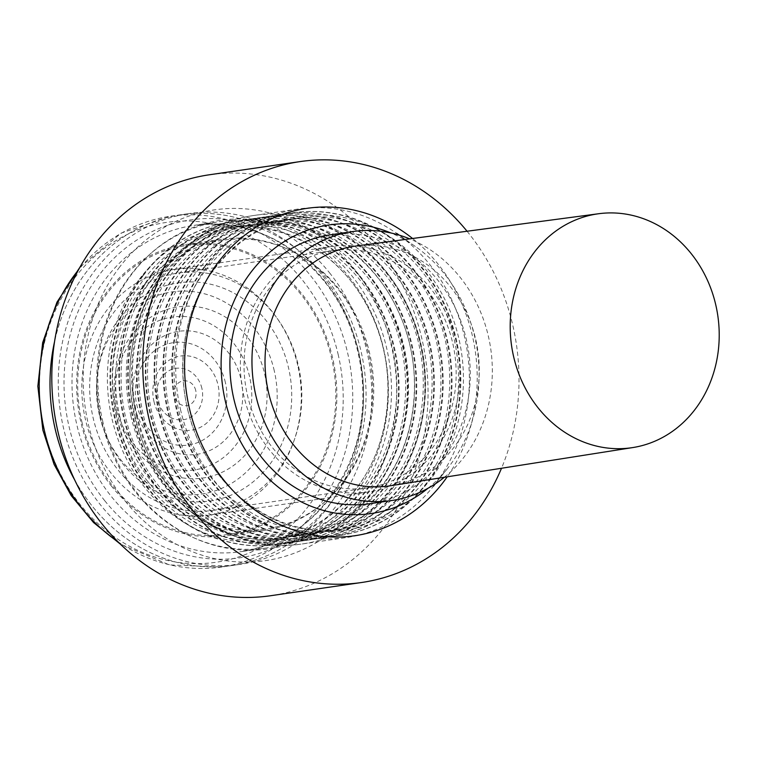 <?xml version="1.0" encoding="UTF-8"?>
<svg xmlns="http://www.w3.org/2000/svg" width="757" height="757" viewBox="0 0 757 757"><rect width="100%" height="100%" fill="white"/><g stroke="black" fill="none" stroke-linecap="round" stroke-linejoin="round"><path stroke-width="0.57" stroke-dasharray="3.79 2.84" d="M195.741 390.527A12.509 11.033 81.7 0 0 182.248 381.055A12.509 11.033 81.7 0 0 174.328 395.949A12.509 11.033 81.7 0 0 187.831 405.421A12.509 11.033 81.7 0 0 195.741 390.527M338.303 355.09A171.725 151.447 81.7 0 0 153.018 225.084A171.725 151.447 81.7 0 0 44.341 429.56A171.725 151.447 81.7 0 0 229.626 559.565A171.725 151.447 81.7 0 0 338.303 355.09M74.716 479.995A177.242 156.311 81.7 0 0 232.248 565.479A177.242 156.311 81.7 0 0 358.468 351.645A177.242 156.311 81.7 0 0 181.273 214.685A177.242 156.311 81.7 0 0 54.589 341.464A177.242 156.311 -98.3 0 1 181.273 214.685A177.242 156.311 -98.3 0 1 321.157 273.873A177.242 156.311 -98.3 0 1 355.203 452.894A177.242 156.311 -98.3 0 1 232.248 565.479A177.242 156.311 -98.3 0 1 92.363 506.282A177.242 156.311 -98.3 0 1 74.716 479.995M81.86 421.725A145.931 128.69 81.7 0 0 227.743 534.489A145.931 128.69 81.7 0 0 331.661 358.44A145.931 128.69 81.7 0 0 185.777 245.665A145.931 128.69 81.7 0 0 81.86 421.725M119.757 416.218A145.931 128.69 81.7 0 0 265.65 528.982A145.931 128.69 81.7 0 0 369.567 352.932A145.931 128.69 81.7 0 0 223.675 240.158A145.931 128.69 81.7 0 0 119.757 416.218M130.866 415.858A159.519 140.679 81.7 0 0 290.338 539.126A159.519 140.679 81.7 0 0 324.337 529.096A159.519 140.679 81.7 0 0 403.935 346.678A159.519 140.679 81.7 0 0 279.91 223.353A159.519 140.679 81.7 0 0 244.464 223.41A159.519 140.679 81.7 0 0 130.866 415.858M102.564 420.57A166.02 146.404 81.7 0 0 303.917 538.416A166.02 146.404 81.7 0 0 386.751 348.58A166.02 146.404 81.7 0 0 257.683 220.221A166.02 146.404 81.7 0 0 102.564 420.57M136.97 414.968A159.519 140.679 81.7 0 0 296.441 538.236A159.519 140.679 81.7 0 0 410.039 345.798A159.519 140.679 81.7 0 0 250.567 222.52A159.519 140.679 81.7 0 0 136.97 414.968M136.336 415.659A166.02 146.404 81.7 0 0 298.835 544.415A166.02 146.404 81.7 0 0 302.298 543.952A166.02 146.404 81.7 0 0 420.523 343.669A166.02 146.404 81.7 0 0 254.551 215.376A166.02 146.404 81.7 0 0 251.106 215.925A166.02 146.404 81.7 0 0 136.336 415.659M180.431 409.253A166.02 146.404 81.7 0 0 346.403 537.546A166.02 146.404 81.7 0 0 433.487 486.155A166.02 146.404 81.7 0 0 464.628 337.262A166.02 146.404 81.7 0 0 396.772 233.449A166.02 146.404 81.7 0 0 298.655 208.97A166.02 146.404 81.7 0 0 180.431 409.253M428.046 488.246A145.827 128.605 81.7 0 0 447.567 468.422A145.827 128.605 81.7 0 0 474.913 337.631A145.827 128.605 81.7 0 0 415.309 246.441A145.827 128.605 81.7 0 0 390.962 232.995M456.282 342.353A124.072 109.415 81.7 0 0 332.247 246.47A124.072 109.415 81.7 0 0 243.905 396.157A124.072 109.415 81.7 0 0 367.93 492.031A124.072 109.415 81.7 0 0 456.282 342.353M297.747 365.385A124.072 109.415 81.7 0 0 173.713 269.511A124.072 109.415 81.7 0 0 85.361 419.189A124.072 109.415 81.7 0 0 209.396 515.072A124.072 109.415 81.7 0 0 297.747 365.385M99.886 415.801A110.219 97.199 81.7 0 0 107.343 438.227A110.219 97.199 81.7 0 0 228.832 496.043A110.219 97.199 81.7 0 0 288.568 368.006A110.219 97.199 81.7 0 0 188.834 281.954A110.219 97.199 81.7 0 0 97.748 372.217A110.219 97.199 81.7 0 0 99.886 415.801M274.28 370.826A102.157 90.092 81.7 0 0 181.841 291.076A102.157 90.092 81.7 0 0 97.426 374.734A102.157 90.092 81.7 0 0 99.413 415.12A102.157 90.092 81.7 0 0 106.311 435.909A102.157 90.092 81.7 0 0 218.905 489.495A102.157 90.092 81.7 0 0 274.28 370.826M116.54 411.183A86.487 76.268 81.7 0 0 209.859 476.655A86.487 76.268 81.7 0 0 264.59 373.684A86.487 76.268 81.7 0 0 171.281 308.213A86.487 76.268 81.7 0 0 116.54 411.183M249.592 376.721A77.214 68.092 81.7 0 0 166.285 318.262A77.214 68.092 81.7 0 0 117.42 410.199A77.214 68.092 81.7 0 0 200.728 468.649A77.214 68.092 81.7 0 0 249.592 376.721M134.595 406.31A62.169 54.826 81.7 0 0 201.674 453.377A62.169 54.826 81.7 0 0 241.019 379.352A62.169 54.826 81.7 0 0 173.94 332.285A62.169 54.826 81.7 0 0 134.595 406.31M225.406 382.588A51.75 45.638 81.7 0 0 169.577 343.413A51.75 45.638 81.7 0 0 136.828 405.023A51.75 45.638 81.7 0 0 192.656 444.208A51.75 45.638 81.7 0 0 225.406 382.588M153.898 401.229A37.462 33.034 81.7 0 0 194.312 429.579A37.462 33.034 81.7 0 0 218.025 384.982A37.462 33.034 81.7 0 0 177.602 356.623A37.462 33.034 81.7 0 0 153.898 401.229M201.901 388.388A25.965 22.899 81.7 0 0 173.892 368.735A25.965 22.899 81.7 0 0 157.456 399.649A25.965 22.899 81.7 0 0 185.474 419.302A25.965 22.899 81.7 0 0 201.901 388.388M390.678 485.729A121.111 106.813 81.7 0 0 479.2 366A121.111 106.813 81.7 0 0 382.985 246.347A121.111 106.813 81.7 0 0 355.856 246.034M206.472 273.154A119.937 105.772 -98.3 0 1 301.769 392.268A119.937 105.772 -98.3 0 1 212.982 510.369A119.937 105.772 -98.3 0 1 185.001 510.218A119.937 105.772 -98.3 0 1 89.704 391.095A119.937 105.772 -98.3 0 1 178.491 272.993A119.937 105.772 -98.3 0 1 206.472 273.154M360.834 250.718A119.937 105.772 -98.3 0 1 456.121 369.832A119.937 105.772 -98.3 0 1 367.344 487.943A119.937 105.772 -98.3 0 1 339.354 487.782A119.937 105.772 -98.3 0 1 244.066 368.668A119.937 105.772 -98.3 0 1 332.843 250.567A119.937 105.772 -98.3 0 1 360.834 250.718M444.359 477.27A135.881 119.833 81.7 0 0 490.735 348.816A135.881 119.833 81.7 0 0 409.717 238.871M369.634 503.727A135.881 119.833 81.7 0 0 470.229 369.918A135.881 119.833 81.7 0 0 362.253 234.954A135.881 119.833 81.7 0 0 330.554 234.784M142.846 275.368A163.058 143.802 -98.3 0 1 230.762 221.82A163.058 143.802 -98.3 0 1 379.172 307.068A163.058 143.802 -98.3 0 1 365.574 491A163.058 143.802 -98.3 0 1 277.658 544.548A163.058 143.802 -98.3 0 1 129.248 459.3A163.058 143.802 -98.3 0 1 142.846 275.368M151.665 274.081A163.058 143.802 -98.3 0 1 239.581 220.533A163.058 143.802 -98.3 0 1 388 305.781A163.058 143.802 -98.3 0 1 374.393 489.722A163.058 143.802 -98.3 0 1 286.477 543.271A163.058 143.802 -98.3 0 1 138.067 458.023A163.058 143.802 -98.3 0 1 151.665 274.081M160.493 272.804A163.058 143.802 -98.3 0 1 248.4 219.256A163.058 143.802 -98.3 0 1 396.819 304.503A163.058 143.802 -98.3 0 1 383.212 488.435A163.058 143.802 -98.3 0 1 295.296 541.993A163.058 143.802 -98.3 0 1 146.886 456.736A163.058 143.802 -98.3 0 1 160.493 272.804M169.313 271.517A163.058 143.802 -98.3 0 1 257.219 217.969A163.058 143.802 -98.3 0 1 405.638 303.226A163.058 143.802 -98.3 0 1 392.031 487.158A163.058 143.802 -98.3 0 1 304.115 540.706A163.058 143.802 -98.3 0 1 155.705 455.459A163.058 143.802 -98.3 0 1 169.313 271.517M178.132 270.24A163.058 143.802 -98.3 0 1 266.048 216.691A163.058 143.802 -98.3 0 1 414.458 301.939A163.058 143.802 -98.3 0 1 400.85 485.88A163.058 143.802 -98.3 0 1 312.944 539.429A163.058 143.802 -98.3 0 1 164.524 454.172A163.058 143.802 -98.3 0 1 178.132 270.24M186.951 268.962A163.058 143.802 -98.3 0 1 274.867 215.414A163.058 143.802 -98.3 0 1 423.277 300.661A163.058 143.802 -98.3 0 1 409.679 484.594A163.058 143.802 -98.3 0 1 321.763 538.142A163.058 143.802 -98.3 0 1 173.344 452.894A163.058 143.802 -98.3 0 1 186.951 268.962M195.77 267.675A163.058 143.802 -98.3 0 1 283.686 214.127A163.058 143.802 -98.3 0 1 432.096 299.375A163.058 143.802 -98.3 0 1 418.498 483.316A163.058 143.802 -98.3 0 1 330.582 536.864A163.058 143.802 -98.3 0 1 182.163 451.617A163.058 143.802 -98.3 0 1 195.77 267.675M204.589 266.398A163.058 143.802 -98.3 0 1 292.505 212.849A163.058 143.802 -98.3 0 1 440.924 298.097A163.058 143.802 -98.3 0 1 427.317 482.029A163.058 143.802 -98.3 0 1 339.401 535.577A163.058 143.802 -98.3 0 1 190.991 450.33A163.058 143.802 -98.3 0 1 204.589 266.398M214.695 268.252A158.686 139.95 -98.3 0 1 412.272 254.617A158.686 139.95 -98.3 0 1 431.452 478.102A158.686 139.95 -98.3 0 1 233.989 491.851A158.686 139.95 -98.3 0 1 203.898 284.774A158.686 139.95 -98.3 0 1 214.695 268.252M118.887 268.063A177.242 156.311 -98.3 0 1 339.552 252.838A177.242 156.311 -98.3 0 1 360.975 502.449A177.242 156.311 -98.3 0 1 140.31 517.684A177.242 156.311 -98.3 0 1 118.887 268.063M139.373 279.201A158.686 139.95 -98.3 0 1 336.941 265.565A158.686 139.95 -98.3 0 1 356.121 489.05A158.686 139.95 -98.3 0 1 158.554 502.686A158.686 139.95 -98.3 0 1 139.373 279.201M143.508 275.274A163.058 143.802 -98.3 0 1 231.424 221.725A163.058 143.802 -98.3 0 1 379.834 306.973A163.058 143.802 -98.3 0 1 366.227 490.905A163.058 143.802 -98.3 0 1 278.321 544.453A163.058 143.802 -98.3 0 1 129.901 459.206A163.058 143.802 -98.3 0 1 143.508 275.274M152.327 273.987A163.058 143.802 -98.3 0 1 240.243 220.438A163.058 143.802 -98.3 0 1 388.653 305.686A163.058 143.802 -98.3 0 1 375.056 489.628A163.058 143.802 -98.3 0 1 287.14 543.176A163.058 143.802 -98.3 0 1 138.72 457.928A163.058 143.802 -98.3 0 1 152.327 273.987M161.146 272.709A163.058 143.802 -98.3 0 1 249.062 219.161A163.058 143.802 -98.3 0 1 397.472 304.409A163.058 143.802 -98.3 0 1 383.875 488.341A163.058 143.802 -98.3 0 1 295.959 541.889A163.058 143.802 -98.3 0 1 147.539 456.641A163.058 143.802 -98.3 0 1 161.146 272.709M169.965 271.422A163.058 143.802 -98.3 0 1 257.882 217.874A163.058 143.802 -98.3 0 1 406.301 303.122A163.058 143.802 -98.3 0 1 392.694 487.063A163.058 143.802 -98.3 0 1 304.778 540.612A163.058 143.802 -98.3 0 1 156.368 455.364A163.058 143.802 -98.3 0 1 169.965 271.422M178.784 270.145A163.058 143.802 -98.3 0 1 266.701 216.597A163.058 143.802 -98.3 0 1 415.12 301.844A163.058 143.802 -98.3 0 1 401.513 485.776A163.058 143.802 -98.3 0 1 313.597 539.325A163.058 143.802 -98.3 0 1 165.187 454.077A163.058 143.802 -98.3 0 1 178.784 270.145M187.613 268.858A163.058 143.802 -98.3 0 1 275.52 215.31A163.058 143.802 -98.3 0 1 423.939 300.567A163.058 143.802 -98.3 0 1 410.332 484.499A163.058 143.802 -98.3 0 1 322.416 538.047A163.058 143.802 -98.3 0 1 174.006 452.8A163.058 143.802 -98.3 0 1 187.613 268.858M196.432 267.581A163.058 143.802 -98.3 0 1 284.339 214.032A163.058 143.802 -98.3 0 1 432.758 299.28A163.058 143.802 -98.3 0 1 419.151 483.221A163.058 143.802 -98.3 0 1 331.244 536.77A163.058 143.802 -98.3 0 1 182.825 451.513A163.058 143.802 -98.3 0 1 196.432 267.581M205.251 266.303A163.058 143.802 -98.3 0 1 293.167 212.745A163.058 143.802 -98.3 0 1 441.577 298.003A163.058 143.802 -98.3 0 1 427.97 481.935A163.058 143.802 -98.3 0 1 340.063 535.483A163.058 143.802 -98.3 0 1 191.644 450.235A163.058 143.802 -98.3 0 1 205.251 266.303M412.565 238.493A165.423 145.883 -98.3 0 1 447.198 476.825M209.348 174.782A212.689 187.566 -98.3 0 1 402.932 285.976A212.689 187.566 -98.3 0 1 385.19 525.888A212.689 187.566 -98.3 0 1 270.514 595.74M467.069 231.245A212.689 187.566 -98.3 0 1 501.513 468.261M348.986 276.807A164.837 145.363 -98.3 0 1 380.648 443.29A164.837 145.363 -98.3 0 1 266.294 547.992A164.837 145.363 -98.3 0 1 136.203 492.939A164.837 145.363 -98.3 0 1 104.542 326.456A164.837 145.363 -98.3 0 1 218.887 221.754A164.837 145.363 -98.3 0 1 348.986 276.807M329.427 272.671A177.242 156.311 -98.3 0 1 363.474 451.692A177.242 156.311 -98.3 0 1 240.518 564.277A177.242 156.311 -98.3 0 1 100.634 505.08A177.242 156.311 -98.3 0 1 66.588 326.059A177.242 156.311 -98.3 0 1 189.543 213.483A177.242 156.311 -98.3 0 1 329.427 272.671M111.809 486.533A147.113 129.731 -98.3 0 1 83.554 337.944A147.113 129.731 -98.3 0 1 185.607 244.502A147.113 129.731 -98.3 0 1 301.712 293.631A147.113 129.731 -98.3 0 1 329.967 442.22A147.113 129.731 -98.3 0 1 227.914 535.663A147.113 129.731 -98.3 0 1 111.809 486.533M147.643 481.32A147.113 129.731 -98.3 0 1 119.379 332.73A147.113 129.731 -98.3 0 1 221.441 239.288A147.113 129.731 -98.3 0 1 337.546 288.426A147.113 129.731 -98.3 0 1 365.801 437.007A147.113 129.731 -98.3 0 1 263.748 530.458A147.113 129.731 -98.3 0 1 147.643 481.32M117.922 541.747A177.242 156.311 81.7 0 0 221.47 567.04L221.47 567.04A177.242 156.311 81.7 0 0 347.69 353.216A177.242 156.311 81.7 0 0 170.495 216.247L170.495 216.247A177.242 156.311 81.7 0 0 78.435 269.965M324.176 280.412A164.837 145.363 -98.3 0 1 355.837 446.895A164.837 145.363 -98.3 0 1 241.492 551.598L241.492 551.598A164.837 145.363 -98.3 0 1 111.393 496.545A164.837 145.363 -98.3 0 1 79.731 330.061A164.837 145.363 -98.3 0 1 194.085 225.359L194.085 225.359A164.837 145.363 -98.3 0 1 324.176 280.412M104.826 500.822A170.741 150.577 -98.3 0 1 111.771 260.474A170.741 150.577 -98.3 0 1 325.236 276.939A170.741 150.577 -98.3 0 1 318.29 517.286A170.741 150.577 -98.3 0 1 104.826 500.822M240.518 564.277L221.47 567.04L169.388 564.911L120.202 543.99M227.743 534.489L265.65 528.982M324.337 529.096L303.917 538.416M290.338 539.126L296.441 538.236M298.835 544.415C226.636 554.682 151.693 495.788 134.973 415.725C111.989 325.907 169.18 227.431 251.106 215.925M302.298 543.952L346.403 537.546M447.567 468.422L435.303 483.865M173.713 269.511L332.247 246.47M97.426 374.734L97.748 372.217M106.311 435.909L107.343 438.227M209.396 515.072L367.93 492.031M415.309 246.441L399.157 235.124M254.551 215.376L298.655 208.97M244.464 223.41L250.567 222.52M279.91 223.353L257.683 220.221M185.777 245.665L223.675 240.158M79.977 267.174L121.167 233.118L170.495 216.247L189.543 213.483M212.982 510.369L367.344 487.943M178.491 272.993L332.843 250.567M143.877 279.276C166.161 250.453 194.038 233.44 227.526 228.217C280.081 219.785 337.537 250.558 366.464 304.636C398.693 361.458 394.113 439.883 356.386 488.284C334.102 517.097 306.216 534.12 272.738 539.334C216.067 548.645 153.974 511.6 127.536 450.301C102.053 394.908 109.084 324.195 143.877 279.276M152.696 277.989C174.981 249.176 202.867 232.162 236.345 226.939C293.006 217.628 355.109 254.674 381.537 315.972C407.02 371.375 399.999 442.079 365.205 486.997C342.921 515.82 315.035 532.833 281.557 538.057C224.895 547.368 162.793 510.313 136.364 449.015C110.882 393.621 117.903 322.917 152.696 277.989M161.515 276.712C183.8 247.899 211.686 230.876 245.164 225.652C301.825 216.351 363.928 253.396 390.357 314.694C415.839 370.088 408.818 440.792 374.024 485.72C351.74 514.533 323.854 531.556 290.376 536.77C233.714 546.081 171.612 509.035 145.183 447.737C119.701 392.344 126.722 321.63 161.515 276.712M170.334 275.425C192.619 246.612 220.505 229.598 253.983 224.375C310.654 215.064 372.747 252.109 399.185 313.417C424.658 368.81 417.637 439.514 382.843 484.442C360.559 513.255 332.673 530.269 299.195 535.492C242.533 544.803 180.431 507.758 154.002 446.45C128.52 391.057 135.541 320.353 170.334 275.425M179.154 274.148C201.438 245.334 229.324 228.311 262.802 223.088C319.473 213.786 381.566 250.832 408.004 312.13C433.487 367.524 426.456 438.237 391.672 483.155C369.378 511.969 341.502 528.992 308.014 534.215C251.352 543.517 189.259 506.471 162.821 445.173C137.339 389.779 144.36 319.066 179.154 274.148M187.973 272.861C210.257 244.047 238.143 227.034 271.631 221.81C328.292 212.499 390.385 249.545 416.823 310.853C442.306 366.246 435.284 436.95 400.491 481.878C378.207 510.691 350.321 527.705 316.833 532.928C260.171 542.239 198.079 505.193 171.64 443.886C146.158 388.492 153.179 317.789 187.973 272.861M196.792 271.583C219.085 242.77 246.962 225.747 280.45 220.524C337.111 211.222 399.204 248.268 425.642 309.566C451.125 364.959 444.104 435.672 409.31 480.591C387.026 509.404 359.14 526.427 325.661 531.651C268.99 540.952 206.898 503.907 180.459 442.608C154.977 387.215 162.007 316.502 196.792 271.583M205.62 270.296C227.904 241.483 255.79 224.469 289.269 219.246C345.93 209.935 408.032 246.981 434.461 308.288C459.944 363.682 452.923 434.386 418.129 479.313C395.845 508.127 367.959 525.14 334.48 530.364C277.81 539.675 215.717 502.629 189.278 441.322C163.805 385.928 170.827 315.224 205.62 270.296M214.439 269.019C236.723 240.206 264.609 223.183 298.088 217.969C354.749 208.658 416.852 245.703 443.28 307.001C468.763 362.395 461.742 433.108 426.948 478.027C404.664 506.84 376.778 523.863 343.3 529.086C290.745 537.517 233.288 506.745 204.352 452.667C172.123 395.845 176.712 317.42 214.439 269.019M231.424 221.725L230.762 221.82M240.243 220.438L239.581 220.533M249.062 219.161L248.4 219.256M257.882 217.874L257.219 217.969M266.701 216.597L266.048 216.691M275.52 215.31L274.867 215.414M284.339 214.032L283.686 214.127M293.167 212.745L292.505 212.849M233.989 491.851L238.029 495.75M203.898 284.774L206.661 279.882M340.063 535.483L339.401 535.577M331.244 536.77L330.582 536.864M322.416 538.047L321.763 538.142M313.597 539.325L312.944 539.429M304.778 540.612L304.115 540.706M295.959 541.889L295.296 541.993M287.14 543.176L286.477 543.271M278.321 544.453L277.658 544.548M266.294 547.992L241.492 551.598C293.498 542.362 330.421 510.455 352.26 455.884C373.731 398.911 361.903 326.986 323.39 280.241C287.206 237.802 244.104 219.502 194.085 225.359L218.887 221.754M221.441 239.288L185.607 244.502M263.748 530.458L227.914 535.663"/><path stroke-width="1.14" d="M55.062 428.509A177.242 156.311 81.7 0 0 74.716 479.995A177.242 156.311 -98.3 0 1 54.589 341.464A177.242 156.311 81.7 0 0 55.062 428.509M390.962 232.995A145.827 128.605 81.7 0 0 262.017 259.471A145.827 128.605 81.7 0 0 225.274 400.869A145.827 128.605 81.7 0 0 428.046 488.246M625.282 214.023A118.158 104.201 -98.3 0 1 719.15 330.752A118.158 104.201 -98.3 0 1 632.795 447.567A118.158 104.201 -98.3 0 1 604.124 447.586A118.158 104.201 -98.3 0 1 510.227 329.598A118.158 104.201 -98.3 0 1 598.815 213.711A118.158 104.201 -98.3 0 1 625.282 214.023M598.815 213.711L355.856 246.034A121.111 106.813 81.7 0 0 265.054 364.817A121.111 106.813 81.7 0 0 361.297 485.748A121.111 106.813 81.7 0 0 390.678 485.729L632.795 447.567M409.717 238.871A135.881 119.833 81.7 0 0 384.31 231.746A135.881 119.833 81.7 0 0 352.601 231.576A135.881 119.833 81.7 0 0 252.015 365.385A135.881 119.833 81.7 0 0 359.982 500.349A135.881 119.833 81.7 0 0 391.681 500.519A135.881 119.833 81.7 0 0 444.359 477.27M352.601 231.576L330.554 234.784A135.881 119.833 81.7 0 0 229.958 368.593A135.881 119.833 81.7 0 0 337.925 503.547A135.881 119.833 81.7 0 0 369.634 503.727L391.681 500.519M447.198 476.825A165.423 145.883 -98.3 0 1 443.867 481.424A165.423 145.883 -98.3 0 1 238.029 495.75A165.423 145.883 -98.3 0 1 206.661 279.882A165.423 145.883 -98.3 0 1 217.912 262.66A165.423 145.883 -98.3 0 1 412.565 238.493M501.513 468.261A212.689 187.566 -98.3 0 1 476.144 512.678A212.689 187.566 -98.3 0 1 361.477 582.521A212.689 187.566 -98.3 0 1 167.893 471.327A212.689 187.566 -98.3 0 1 185.635 231.405A212.689 187.566 -98.3 0 1 300.302 161.563A212.689 187.566 -98.3 0 1 467.069 231.245M361.477 582.521L270.514 595.74A212.689 187.566 -98.3 0 1 76.93 484.546A212.689 187.566 -98.3 0 1 94.672 244.625A212.689 187.566 -98.3 0 1 209.348 174.782L300.302 161.563M78.435 269.965A177.242 156.311 81.7 0 0 44.285 430.08A177.242 156.311 81.7 0 0 117.922 541.747M120.202 543.99L93.584 522.557L71.243 495.655L54.097 464.42L42.875 430.156L37.85 386.24L42.657 342.656L56.993 302.128L79.977 267.174M435.303 483.865L433.487 486.155M399.157 235.124L396.772 233.449"/></g></svg>
